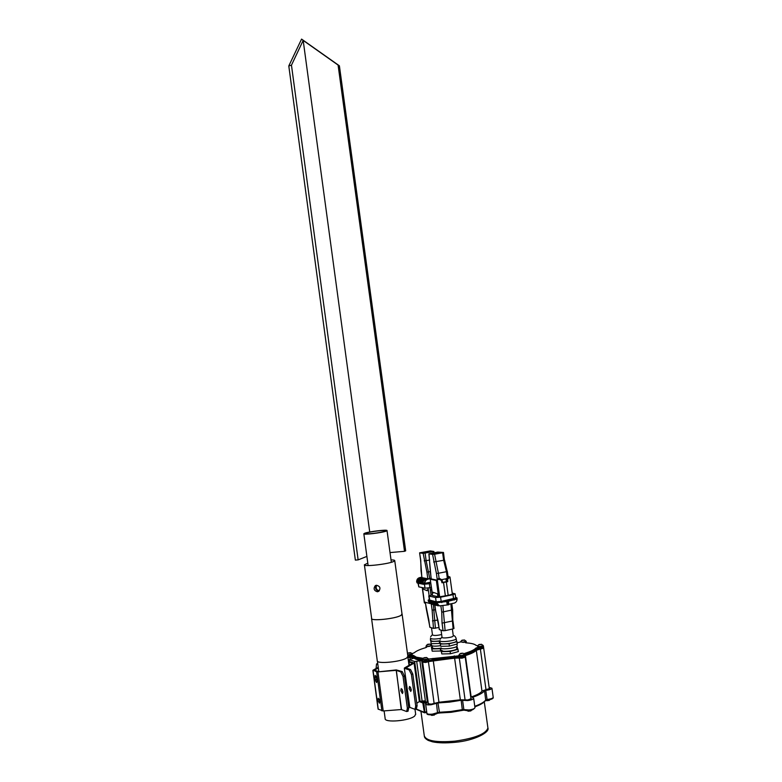 <?xml version="1.0" encoding="UTF-8"?>
<svg xmlns="http://www.w3.org/2000/svg" width="782" height="782" viewBox="0 0 782 782"><rect width="100%" height="100%" fill="white"/><g stroke="black" fill="none" stroke-linecap="round" stroke-linejoin="round"><path stroke-width="1.17" d="M369.73 532.014L303.181 40.41L301.569 39.1L339.398 65.815L405.682 550.831L404.519 551.32L338.088 65.072L339.398 65.815M366.895 556.403L358.136 559.873L291.461 65.18L303.181 40.41L338.088 65.072M404.519 551.32L390.023 552.581M291.461 65.18L288.793 65.952L355.351 560.108L358.136 559.873M301.569 39.1L288.793 65.952M379.104 590.997L378.732 591.055C375.604 590.117 374.813 588.201 376.347 585.288M384.803 531.242L385.516 530.812C386.337 529.668 369.847 531.613 366.132 533.099L365.35 533.559C364.451 534.712 381.264 532.718 384.803 531.242M364.744 533.236L363.835 533.764C362.789 535.103 382.154 532.796 386.21 531.105L387.031 530.616C387.97 529.297 369.026 531.535 364.744 533.236M379.309 590.762C376.396 589.98 375.516 588.152 376.689 585.259M407.852 656.254L406.904 657.789C401.85 661.875 376.113 664.348 377.256 660.663L371.577 618.621M402.007 613.88L401.127 615.307C395.985 618.777 370.316 621.436 371.548 618.396L371.597 618.21M377.374 591.788C373.943 590.635 373.249 588.602 375.282 585.669L376.494 585.268C380.179 586.256 380.902 588.279 378.674 591.339L377.374 591.788M415.643 714.064L414.753 715.941C409.827 720.857 384.118 723.067 385.145 718.511L384.109 710.897M402.026 614.046L401.049 615.317C395.946 618.758 370.404 621.407 371.626 618.386L364.412 564.946M391.02 559.892C393.561 559.912 394.802 560.176 394.754 560.674L393.717 561.447C388.517 564.115 363.053 566.999 364.383 564.79L367.804 563.167M411.215 689.353L409.514 686.469L409.074 688.561L410.775 691.444L411.215 689.353M410.442 687.095L411.244 690.467M409.152 665.267L408.996 661.513L408.497 661.562M405.907 667.994L404.314 668.151L409.817 707.397L415.027 709.342L415.711 706.058L411.4 674.416L409.162 669.891L410.56 669.548L405.897 667.906L414.313 662.95L419.543 701.327M419.553 701.366L416.786 703.292M412.749 663.116L408.546 661.895M414.313 662.95L408.996 661.513M404.519 667.936L412.749 663.185L414.108 663.156L419.357 701.601L422.818 702.95L426.796 702.49M409.817 707.397L404.314 668.19M415.711 706.058L417.119 705.696L412.808 674.064L411.4 674.416M410.56 669.548L412.808 674.064M417.119 705.696L416.317 709.01M409.162 669.891L404.499 668.327M377.823 700.31L379.417 703.194L379.808 701.141L378.214 698.258L377.823 700.31M379.857 702.031L379.172 699.059M402.925 692.529L402.144 689.235M402.886 691.464L402.456 693.556L400.775 690.653L401.205 688.561L402.886 691.464M378.234 667.329L373.112 670.145L374.47 670.203M401.537 709.557L396.22 670.33L377.95 671.894L396.288 669.939L402.231 671.582L404.45 676.127L403.043 676.469L407.354 708.238L406.689 711.532L401.274 709.538L383.219 710.965L378.097 709.088L372.887 670.418M377.071 681.435L376.093 676.127M378.322 667.984L374.412 670.164L378.302 671.503M373.112 670.145L376.631 671.836L381.899 710.867M377.022 680.487L376.709 678.15L375.145 675.325L375.047 679.744L376.621 682.578L377.022 680.487M383.219 710.965L377.95 671.894L376.631 671.836M404.45 676.127L408.771 707.866L407.999 711.19M403.043 676.469L400.824 671.924L402.231 671.582M396.22 670.33L400.824 671.924M376.074 668.522L376.523 663.918L377.814 664.25M479.669 649.226L476.297 650.282C474.752 652.032 471.126 653.791 465.417 655.56L465.026 655.697C471.272 653.772 475.104 651.885 476.502 650.008L483.677 648.053L489.356 688.903M428.819 661.552L455.72 657.975L462.064 658.17L465.212 657.046L471.028 699.049M423.326 661.67L422.651 662.168L425.535 662.481L432.202 660.761L454.616 658.2L460.354 699.812M410.638 657.408L414.049 658.131L409.221 659.685L414.656 661.484L422.417 660.516C417.236 659.988 414.304 658.972 413.619 657.466L409.934 657.486L410.179 659.255M414.656 661.484L420.11 701.464L424.196 700.848L424.372 702.109M407.96 657.603L409.934 657.486L407.96 657.603M420.11 701.464L419.533 701.239M458.966 657.994L454.616 658.2M477.714 645.746L476.13 645.424C474.752 644.075 471.419 643.224 466.14 642.863L464.938 642.442L466.062 641.289M464.752 654.583L465.261 654.407C470.969 652.638 474.596 650.888 476.14 649.138L483.52 646.919L483.687 648.112L480.383 649.138L486.023 689.773M464 653.713L465.095 653.253C470.813 651.494 474.439 649.744 475.984 648.004L483.188 645.639M422.456 659.656L459.112 655.805C461.751 656.02 463.677 655.678 464.899 654.778L464.713 654.563C471.057 652.657 474.928 650.751 476.346 648.874M422.339 659.91L422.808 661.279L454.45 657.036L459.278 656.978C461.918 657.183 463.843 656.841 465.055 655.951L465.222 657.115L462.064 658.17L459.308 658.092L465.085 699.91M407.725 655.355L413.424 655.424L416.435 657.212L423.189 658.327M409.631 655.228L409.788 656.362L407.881 656.479L413.58 656.557L416.591 658.356L422.495 659.392C417.177 658.874 414.167 657.858 413.463 656.333M426.122 646.137L427.001 646.929L425.574 647.701C419.963 649.353 416.18 651.044 414.245 652.784L412.104 653.596M426.151 647.408L426.004 646.362M460.539 641.983L457.177 642.755M466.238 641.484L466.385 642.53M410.491 656.274L409.788 656.362L409.934 657.486M479.513 648.092L483.53 646.978L483.374 645.844M458.799 656.831L461.908 657.007L465.055 655.951L464.899 654.778M432.945 658.395L433.111 659.558L443.697 658.708L454.459 657.036L454.293 655.873M422.485 661.015L425.369 661.318L428.262 660.585L434.127 703.419M422.495 661.073L422.651 662.168L425.535 662.481L428.419 661.738M428.106 659.422L428.663 660.389M458.985 655.766L459.308 658.092M480.06 646.87L480.383 649.138M477.538 646.128L480.441 646.792L483.208 645.805M477.489 646.264L480.402 646.509L483.081 645.414M478.721 644.71L481.565 644.358L478.721 644.71M479.581 644.407L481.223 644.397L479.63 644.798M460.569 641.797L463.345 642.413L466.082 641.455M460.53 641.905L463.315 642.13L465.945 641.074M461.722 640.399L464.488 640.047L461.722 640.399M462.573 640.106L464.156 640.096L462.621 640.478M426.112 646.069L428.829 646.528L431.635 645.551M427.353 644.427L426.102 646.02L428.79 646.245L431.517 645.463M427.295 644.515L430.051 644.163L427.295 644.515M428.174 644.212L429.719 644.202L428.223 644.583M458.868 655.267L461.839 655.795L464.733 654.739M458.907 655.091L461.8 655.502L464.576 654.319M460.119 653.625L463.042 653.263L460.119 653.625M461.028 653.302L462.7 653.302L461.077 653.723M422.446 659.597L425.31 660.106L428.292 659.031M423.776 657.838L422.446 659.539L425.271 659.812L428.106 658.6M423.707 657.936L426.62 657.574L423.707 657.936M424.636 657.613L426.268 657.623L424.694 658.024M407.725 655.306L412.378 654.182M407.686 655.023L412.192 653.762M407.93 653.126L410.755 652.774L407.93 653.126M408.849 652.823L410.413 652.823L408.898 653.205M434.333 715.022L431.781 715.403M489.219 700.389L486.707 700.731M470.862 710.877L468.301 711.239M440.999 647.858C440.432 650.116 457.421 648.014 457.177 645.864L457.177 645.834M456.493 640.898L456.493 640.927C456.727 643.039 439.748 645.14 440.315 642.931M456.864 648.571L456.864 648.601C457.089 650.595 441.537 652.52 442.035 650.428M440.765 646.323L439.846 642.149L440.765 646.323L449.396 646.108L457.343 643.967L456.375 640.047M449.396 646.108L449.083 643.811L457.03 641.68M440.442 644.036L449.083 643.811M441.81 653.947L440.882 649.705L441.81 653.947L450.452 653.762L458.399 651.592L457.323 647.369M450.452 653.762L450.139 651.465L458.086 649.304M441.498 651.66L450.139 651.465M431.244 643.694L431.459 645.228C432.045 646.274 435.085 646.44 440.569 645.707M440.022 640.81C434.479 641.563 431.4 641.416 430.794 640.39L430.501 638.288M441.116 648.161C435.955 648.884 433.081 648.747 432.475 647.75L432.221 645.864M430.677 639.529L431.175 643.694L439.621 643.469L439.318 641.211L440.051 641.015M431.175 643.694L430.872 641.445L439.318 641.211M430.364 639.608L430.872 641.445M432.338 646.782L431.381 647.037L432.211 651.181L440.657 650.995L440.344 648.737L441.517 648.425M432.211 651.181L431.899 648.933L440.344 648.737M431.381 647.037L431.899 648.933M441.644 634.525C436.767 635.639 433.707 635.756 432.475 634.867L431.508 627.799M453.296 635.815L452.974 636.323C451.146 637.741 441.615 638.591 442.035 637.31L441.038 630.136M430.227 603.606L424.382 601.984M425.398 603.381L424.362 602.854L422.27 587.605L424.284 602.081M426.2 608.435L429.914 627.125M439.015 627.496L433.463 628.386L429.944 627.33M433.463 628.386L432.123 610.136L435.388 609.764M437.373 605.669L434.704 602.942L433.56 602.658L436.649 605.434M435.906 605.307L433.248 602.58L432.114 602.306L435.193 605.072M434.45 604.945L431.801 602.228L430.667 601.954L433.746 604.711M433.013 604.584L430.364 601.876L429.24 601.602L432.299 604.359M448.8 604.251L454.137 603.137C456.023 602.56 457.001 601.182 457.059 599.012L448.379 601.26L448.858 604.701L448.174 604.848L439.357 605.874L436.6 603.186M448.174 604.848L447.695 601.407L435.017 603.01L437.47 605.698L438.878 605.747M431.576 604.232L428.311 601.192L428.184 600.214M452.211 593.069L455.153 593.861L452.983 594.672L440.589 597.213L435.564 597.565L429.113 596.07L432.25 594.77M443.492 596.285L438.614 596.842L432.524 595.513L432.153 592.805L433.13 592.609M432.153 592.805L433.189 593.039L433.091 592.287L438.233 594.085M455.72 597.976L441.175 601.426L436.141 601.769L429.367 599.99L428.8 595.904M455.642 597.389L456.932 597.888L454.078 598.983L441.674 601.544L435.036 601.993L428.595 600.429L428.174 600.146L429.298 599.491M428.575 601.446L428.595 600.429M428.683 601.114L435.378 603.108M430.022 603.44L428.419 601.368M428.741 601.485L429.523 602.863M446.737 601.602L447.148 604.594M436.903 603.186L439.357 605.874M435.603 610.41L439.435 629.657L443.091 630.742L442.045 623.127L441.752 612.179L452.524 609.911M435.496 610.507L434.743 605.014M442.856 605.493L445.105 630.634L453.12 628.884L450.891 603.821M453.843 628.396L453.12 628.884M445.105 630.634L443.091 630.742M416.669 581.632C416.738 579.521 417.705 578.191 419.563 577.654L419.856 577.712C417.999 578.25 417.031 579.579 416.962 581.691L417.217 581.994C417.285 579.882 418.253 578.543 420.11 578.006L420.403 578.064C418.536 578.602 417.568 579.941 417.5 582.052L418.585 581.837M417.5 582.052L418.585 582.277C418.653 580.156 419.621 578.827 421.488 578.279L423.345 577.908M421.488 578.279L421.781 578.338C419.914 578.885 418.947 580.215 418.878 582.336L419.963 582.121M418.878 582.336L419.963 582.561C420.032 580.439 420.999 579.1 422.876 578.553L424.734 578.181M422.876 578.553L423.17 578.612C421.293 579.159 420.325 580.498 420.257 582.619L421.351 582.404M420.257 582.619L421.342 582.854C421.41 580.713 422.388 579.374 424.264 578.827L426.131 578.455M424.264 578.827L424.558 578.885C422.681 579.433 421.713 580.782 421.645 582.913L422.739 582.698M421.645 582.913L422.739 583.137C422.808 580.997 423.785 579.658 425.662 579.1L427.539 578.729M425.662 579.1L427.832 578.797M425.965 579.159C424.079 579.716 423.101 581.065 423.033 583.206L424.558 583.264C424.626 581.114 425.603 579.765 427.49 579.218L431.097 578.504M427.49 579.218L431.107 578.621M424.558 578.885L426.425 578.514M421.781 578.338L423.639 577.966M419.563 577.654L421.811 577.214M419.856 577.712L421.821 577.321M420.11 578.006L421.957 577.487M420.403 578.064L422.26 577.693M423.17 578.612L425.027 578.24M427.793 579.276C425.907 579.833 424.929 581.182 424.861 583.323L430.696 582.551M424.861 583.323L430.647 582.179M423.033 583.206L424.558 582.903M418.028 583.177L418.8 586.852L424.997 588.201L431.381 587.546M427.822 588.162L428.106 590.205L427.089 589.98L427.187 590.733L422.632 588.875M431.723 589.999L430.481 589.726M431.987 591.886L432.28 594.046M416.64 581.779L417.168 582.991L423.345 584.291L430.843 583.607M423.385 583.274L423.345 584.291M423.248 583.616L416.874 581.925M430.168 571.652L426.904 572.082L423.17 553.392L433.902 551.466L430.276 550.929L419.602 552.835L420.745 560.283L421.048 570.85M431.078 578.387L427.822 578.788L421.977 577.644L421.068 571.026M423.17 553.392L419.729 552.894M428.937 551.173L421.078 552.639L424.518 553.138L432.426 551.652L428.937 551.173L429.083 552.278M431.126 578.895L430.237 579.208L432.221 592.795M438.614 596.842L436.356 580.459L430.364 579.276M436.356 580.459L437.412 580.449M448.633 576.51L449.992 577.028L447.666 579.149L447.744 581.642L446.63 581.749L446.698 578.612L448.399 576.588L449.093 577.341M442.26 580.811L442.573 582.61L442.006 582.795L441.361 580.4L439.513 579.452L437.285 579.54L439.66 596.774L448.194 595.356L446.346 581.945L447.744 581.642M437.285 579.54L438.839 578.485L439.855 578.66L439.513 579.452M438.917 579.354L438.438 578.524M442.544 582.404L446.239 581.671L446.18 578.768M448.751 577.624L447.509 577.077L448.321 576.578M448.194 595.356L452.367 594.173L449.992 577.028M442.006 582.795L446.346 581.945M439.406 578.494L441.576 579.638L442.319 580.762L441.742 580.948M439.855 578.66L441.576 579.638L441.361 580.4M447.666 579.149L446.327 578.543M439.132 578.465L438.409 573.265L436.415 573.45L432.583 554.418L434.577 554.243L438.409 573.265L446.454 571.691L443.648 560.293L433.629 561.994M437.382 580.273L431.273 578.924M447.196 571.339L444.528 560.01L443.648 560.293L442.602 552.737L443.482 552.454L437.734 552.072L428.888 553.842L432.583 554.418M429.015 553.9L430.344 572.17M448.057 576.657L447.333 571.407L446.454 571.691L447.284 577.732M446.649 578.67L441.625 579.667M442.602 552.737L434.577 554.243M430.383 553.646L433.961 554.155L441.977 552.649L438.35 552.151L430.383 553.646M438.35 552.151L438.507 553.304M428.262 703.243L427.93 703.663L431.195 704.152L438.81 702.275L460.461 699.792L467.822 699.949L471.36 698.639L470.911 698.238M470.764 697.163L471.38 696.918C477.147 694.944 480.783 692.94 482.308 690.897L489.688 688.502L489.249 688.121M426.894 702.871L425.633 703.956C425.907 704.807 427.715 705.071 431.078 704.768L437.949 702.94L449.474 702.128L461.155 700.281L467.773 700.564C471.321 700.066 473.286 699.333 473.677 698.365L472.445 697.476L472.856 697.192C479.024 695.081 482.914 692.93 484.527 690.75L486.287 690.32C489.688 689.841 491.575 689.147 491.946 688.248L489.141 687.329M422.163 701.376L424.186 702.158L428.067 701.816M415.809 709.137L424.489 712.783L422.818 702.95M426.718 711.943L425.408 702.5M423.844 702.91L424.978 712.813L426.777 712.343M409.397 665.12L408.957 661.895M401.274 709.538L396.288 669.939M373.043 670.536L378.263 709.274M407.354 708.238L408.771 707.866M377.745 663.732L376.895 663.928M376.455 679.402L375.047 679.744M376.142 677.075L374.734 677.417M416.689 661.367L422.153 701.376M419.856 660.604L425.496 701.816M413.727 657.691L413.815 658.327M409.367 659.812L409.592 661.494M421.664 660.438L427.304 701.708M433.267 660.722L438.966 702.265M465.417 655.56L471.155 696.997M476.297 650.282L481.995 691.298M465.661 641.905L465.789 642.833M465.095 653.253L465.261 654.407M422.71 658.268L422.788 658.835M426.444 646.587L426.542 647.34M413.424 655.424L413.58 656.557M475.984 648.004L476.14 649.138M455.564 656.86L455.72 657.975M411.391 656.215L411.547 657.3M413.483 656.46L413.619 657.466M429.181 660.213L429.328 661.318M432.045 659.637L432.202 660.761M458.369 656.772L458.516 657.867M476.355 648.962L476.502 650.008M478.604 648.239L478.75 649.334M456.18 638.62L456.18 638.65C456.414 640.732 439.435 642.843 440.002 640.663M440.53 638.415C434.606 639.314 431.253 639.236 430.481 638.151L430.471 638.063M429.123 595.581L428.096 588.132M422.407 587.634L424.401 602.169M430.032 587.82L431.029 595.014M425.379 602.404L426.229 608.601M431.302 604.163L432.123 610.136M433.355 604.672L435.427 628.269M437.91 620.028L432.436 620.898M437.891 596.744L437.519 594.007M429.689 600.205L429.113 596.07M453.56 598.865L452.983 594.672M441.175 601.426L440.589 597.213M436.141 601.769L435.564 597.565M454.225 600.048L454.078 598.983M441.82 602.619L441.674 601.544M435.134 602.678L435.036 601.993M434.86 605.043L435.623 610.586M440.882 605.903L441.752 612.179M442.045 623.127L452.934 620.918L453.98 628.513M452.798 620.81L452.67 610.019L451.781 603.636M422.749 587.712L422.935 589.071M429.377 583.9L429.914 587.839M424.479 584.379L424.997 588.201M418.302 583.235L418.8 586.852M429.689 582.756L429.826 583.812M417.07 582.326L417.168 582.991M429.777 578.641L426.141 560.674L429.729 559.99M427.822 578.788L426.904 572.082M433.199 552.923L433.033 551.74M425.115 553.216L426.141 560.674L424.186 560.841M443.531 582.512L445.378 595.933M447.49 579.804L445.984 579.824M437.353 580.273L436.415 573.45M431.293 579.091L430.364 572.346M443.482 552.454L444.391 559.941M426.698 711.757L424.088 712.216L416.239 709.03M476.443 706.234L474.85 706.889M463.922 710.134L451.067 712.304L438.164 713.037M425.643 704.093L426.904 713.272C427.177 714.142 428.995 714.435 432.358 714.142L438.858 712.304L450.764 711.493L462.827 709.567L469.073 709.958C472.621 709.46 474.586 708.707 474.967 707.71L474.948 707.573M464.127 710.115L439.533 712.852L437.949 702.94M474.303 708.502C472.289 710.339 469.083 710.926 464.684 710.242L463.863 709.636L462.573 700.271M474.772 706.283C480.588 704.191 484.263 702.06 485.798 699.89L487.557 699.45C490.959 698.971 492.846 698.267 493.207 697.339L493.188 697.212M487.157 700.066L485.759 690.369M492.552 698.091C492.406 698.922 490.773 699.567 487.665 700.017C491.692 699.421 493.54 698.522 493.207 697.339L491.946 688.248M420.951 711.346L424.255 735.618C425.799 740.847 436.053 742.685 455.036 741.141C474.957 738.276 485.915 733.897 487.919 728.003L487.802 727.182M461.155 700.281L462.387 710.252L437.558 713.252L436.493 703.262M426.298 702.422L426.395 703.135M426.913 713.409C426.219 715.569 435.124 715.002 437.558 713.252L437.197 713.38C432.964 715.002 429.826 715.207 427.774 713.995M426.767 712.304L425.037 712.764M487.01 700.076L485.69 700.379M473.677 698.365L474.967 707.71C472.954 710.408 469.376 711.239 464.244 710.193L462.426 710.212M438.966 712.871L437.646 713.164M472.856 697.192L472.934 697.7M484.527 690.75L485.739 700.301C484.087 702.647 480.451 704.826 474.85 706.84M485.622 700.486L487.02 700.105M363.845 533.862L368.127 565.562M387.031 530.616L391.342 562.287M375.79 585.415L375.282 585.669M378.791 671.464L377.393 661.142M402.056 614.281L394.754 560.674M415.692 714.425L415.007 709.352M409.015 665.345L407.842 656.763M407.891 656.548L402.134 614.271M416.425 708.981L415.027 709.342M376.621 663.898L377.735 663.635M406.689 711.532L408.096 711.161M409.221 659.715L409.465 661.494M422.651 662.237L428.37 704.054M483.159 645.502L481.419 644.251M478.78 644.612L477.509 646.167M466.033 641.152L464.361 639.95M461.781 640.311L460.559 641.817M431.429 645.042L429.924 644.055M464.684 654.426L462.895 653.146M460.197 653.517L458.887 655.121M428.243 658.718L426.464 657.447M412.329 653.879L410.618 652.657M407.989 653.048L407.471 653.469M434.157 715.119L435.203 714.22M430.647 714.846L431.82 715.413M489.063 700.486L490.089 699.597M485.857 700.359L486.736 700.74M470.686 710.975L471.742 710.085M467.167 710.672L468.35 711.249M440.129 639.275L441.996 637.076M453.267 635.571C454.43 635.512 455.388 636.45 456.131 638.376L456.493 640.927M457.177 645.864L456.923 644.085M456.864 648.601L456.58 646.548M430.647 636.665L432.446 634.642M453.316 635.913L452.367 629.041M425.261 602.375L428.79 619.803M428.8 619.823L429.817 627.232M455.73 598.034L455.153 593.861M457.079 598.944L456.932 597.888M435.496 610.527L438.262 621.993M439.298 629.549L438.262 622.013M421.86 577.566L420.618 560.235M433.902 551.466L434.088 552.757M420.618 560.225L419.611 552.845M432.466 595.366L430.237 579.227M441.576 579.638L442.573 582.61M431.165 579.012L428.888 553.861M424.352 736.361C424.47 737.7 425.789 739.068 428.321 740.446L432.426 741.795C438.076 743.027 445.691 743.193 455.271 742.304C474.606 740.593 489.991 732.235 487.919 728.003L484.293 701.913"/></g></svg>
